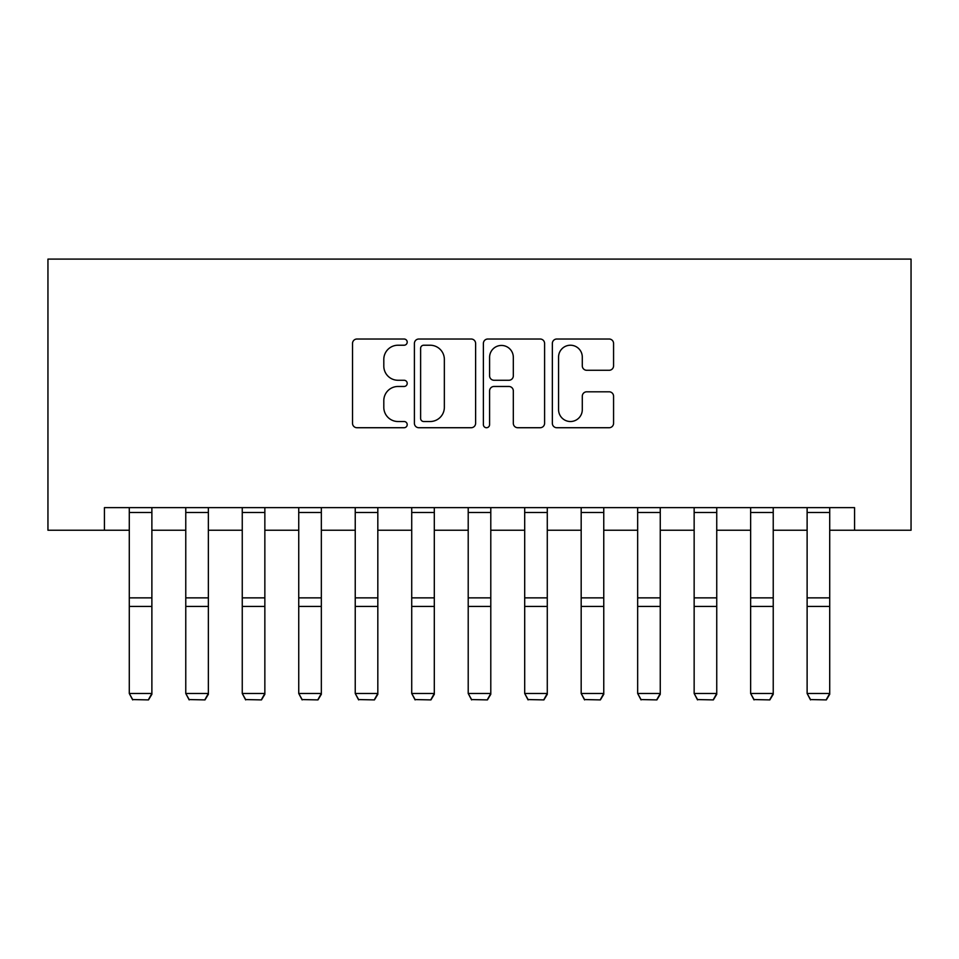 <?xml version="1.0" encoding="UTF-8"?>
<svg xmlns="http://www.w3.org/2000/svg" width="959" height="959" viewBox="0 0 959 959"><rect width="100%" height="100%" fill="white"/><g stroke="black" fill="none" stroke-linecap="round" stroke-linejoin="round"><path stroke-width="1.44" d="M407.203 342.123A3.105 3.105 0 0 0 404.099 339.018L356.964 339.018A4.435 4.435 0 0 0 352.528 343.454L352.528 423.291A4.435 4.435 0 0 0 356.964 427.726L404.099 427.726A3.105 3.105 0 0 0 407.203 424.621A3.105 3.105 0 0 0 404.099 421.516L397.997 421.516A14.193 14.193 0 0 1 383.804 407.323L383.804 400.67A14.193 14.193 0 0 1 397.997 386.477L404.099 386.477A3.105 3.105 0 0 0 407.203 383.372A3.105 3.105 0 0 0 404.099 380.267L397.997 380.267A14.193 14.193 0 0 1 383.804 366.074L383.804 359.421A14.193 14.193 0 0 1 397.997 345.228L404.099 345.228A3.105 3.105 0 0 0 407.203 342.123M609.133 370.282A4.435 4.435 0 0 0 613.568 365.847L613.568 343.454A4.435 4.435 0 0 0 609.133 339.018L556.795 339.018A4.435 4.435 0 0 0 552.348 343.454L552.348 423.291A4.435 4.435 0 0 0 556.795 427.726L609.133 427.726A4.435 4.435 0 0 0 613.568 423.291L613.568 396.235A4.435 4.435 0 0 0 609.133 391.799L586.728 391.799A4.435 4.435 0 0 0 582.293 396.235L582.293 409.649A11.868 11.868 0 0 1 570.425 421.516A11.868 11.868 0 0 1 558.57 409.649L558.57 357.096A11.868 11.868 0 0 1 570.425 345.228A11.868 11.868 0 0 1 582.293 357.096L582.293 365.847A4.435 4.435 0 0 0 586.728 370.282L609.133 370.282M104.435 530.231L104.435 507.635L854.565 507.635L854.565 530.231L911.05 530.231L911.05 259.098L47.95 259.098L47.95 530.231L129.285 530.231M475.616 343.454A4.435 4.435 0 0 0 471.181 339.018L418.843 339.018A4.435 4.435 0 0 0 414.408 343.454L414.408 423.291A4.435 4.435 0 0 0 418.843 427.726L471.181 427.726A4.435 4.435 0 0 0 475.616 423.291L475.616 343.454M487.819 339.018L540.157 339.018A4.435 4.435 0 0 1 544.592 343.454L544.592 423.291A4.435 4.435 0 0 1 540.157 427.726L517.752 427.726A4.435 4.435 0 0 1 513.317 423.291L513.317 390.912A4.435 4.435 0 0 0 508.881 386.477L494.029 386.477A4.435 4.435 0 0 0 489.593 390.912L489.593 424.621A3.105 3.105 0 0 1 486.489 427.726A3.105 3.105 0 0 1 483.384 424.621L483.384 343.454A4.435 4.435 0 0 1 487.819 339.018M151.882 530.231L185.77 530.231M208.367 530.231L242.255 530.231M264.852 530.231L298.74 530.231M321.337 530.231L355.238 530.231M377.822 530.231L411.723 530.231M434.307 530.231L468.208 530.231M490.792 530.231L524.693 530.231M547.277 530.231L581.178 530.231M603.762 530.231L637.663 530.231M660.26 530.231L694.148 530.231M716.745 530.231L750.633 530.231M773.23 530.231L807.118 530.231M829.715 530.231L854.565 530.231M423.722 345.228A3.105 3.105 0 0 0 420.617 348.333L420.617 418.412A3.105 3.105 0 0 0 423.722 421.516L430.159 421.516A14.193 14.193 0 0 0 444.353 407.323L444.353 359.421A14.193 14.193 0 0 0 430.159 345.228L423.722 345.228M513.317 357.311A11.868 11.868 0 0 0 501.461 345.444A11.868 11.868 0 0 0 489.593 357.311L489.593 375.832A4.435 4.435 0 0 0 494.029 380.267L508.881 380.267A4.435 4.435 0 0 0 513.317 375.832L513.317 357.311M151.882 507.635L151.882 694.28L148.489 699.902L132.678 699.567L148.489 699.902M132.678 699.902L129.285 693.465L151.882 693.465L148.489 699.567M129.285 507.635L129.285 693.465L132.678 699.567M208.367 507.635L208.367 694.28L204.974 699.902L189.163 699.567L204.974 699.902M189.163 699.902L185.77 693.465L208.367 693.465L204.974 699.567M185.77 507.635L185.77 693.465L189.163 699.567M264.852 507.635L264.852 694.28L261.471 699.902L245.648 699.567L261.471 699.902M245.648 699.902L242.255 693.465L264.852 693.465L261.471 699.567M242.255 507.635L242.255 693.465L245.648 699.567M321.337 507.635L321.337 694.28L317.956 699.902L302.133 699.567L317.956 699.902M302.133 699.902L298.74 693.465L321.337 693.465L317.956 699.567M298.74 507.635L298.74 693.465L302.133 699.567M377.822 507.635L377.822 694.28L374.442 699.902L358.618 699.567L374.442 699.902M358.618 699.902L355.238 693.465L377.822 693.465L374.442 699.567M355.238 507.635L355.238 693.465L358.618 699.567M434.307 507.635L434.307 694.28L430.927 699.902L415.103 699.567L430.927 699.902M415.103 699.902L411.723 693.465L434.307 693.465L430.927 699.567M411.723 507.635L411.723 693.465L415.103 699.567M490.792 507.635L490.792 694.28L487.412 699.902L471.588 699.567L487.412 699.902M471.588 699.902L468.208 693.465L490.792 693.465L487.412 699.567M468.208 507.635L468.208 693.465L471.588 699.567M547.277 507.635L547.277 694.28L543.897 699.902L528.073 699.567L543.897 699.902M528.073 699.902L524.693 693.465L547.277 693.465L543.897 699.567M524.693 507.635L524.693 693.465L528.073 699.567M603.762 507.635L603.762 694.28L600.382 699.902L584.558 699.567L600.382 699.902M584.558 699.902L581.178 693.465L603.762 693.465L600.382 699.567M581.178 507.635L581.178 693.465L584.558 699.567M660.26 507.635L660.26 694.28L656.867 699.902L641.044 699.567L656.867 699.902M641.044 699.902L637.663 693.465L660.26 693.465L656.867 699.567M637.663 507.635L637.663 693.465L641.044 699.567M716.745 507.635L716.745 694.28L713.352 699.902L697.529 699.567L713.352 699.902M697.529 699.902L694.148 693.465L716.745 693.465L713.352 699.567M694.148 507.635L694.148 693.465L697.529 699.567M773.23 507.635L773.23 694.28L769.837 699.902L754.026 699.567L769.837 699.902M754.026 699.902L750.633 693.465L773.23 693.465L769.837 699.567M750.633 507.635L750.633 693.465L754.026 699.567M829.715 507.635L829.715 694.28L826.322 699.902L810.511 699.567L826.322 699.902M810.511 699.902L807.118 693.465L829.715 693.465L826.322 699.567M807.118 507.635L807.118 693.465L810.511 699.567M151.882 597.865L129.285 597.865M151.882 606.424L129.285 606.424M151.882 512.49L129.285 512.49M208.367 597.865L185.77 597.865M208.367 606.424L185.77 606.424M208.367 512.49L185.77 512.49M264.852 597.865L242.255 597.865M264.852 606.424L242.255 606.424M264.852 512.49L242.255 512.49M321.337 597.865L298.74 597.865M321.337 606.424L298.74 606.424M321.337 512.49L298.74 512.49M377.822 597.865L355.238 597.865M377.822 606.424L355.238 606.424M377.822 512.49L355.238 512.49M434.307 597.865L411.723 597.865M434.307 606.424L411.723 606.424M434.307 512.49L411.723 512.49M490.792 597.865L468.208 597.865M490.792 606.424L468.208 606.424M490.792 512.49L468.208 512.49M547.277 597.865L524.693 597.865M547.277 606.424L524.693 606.424M547.277 512.49L524.693 512.49M603.762 597.865L581.178 597.865M603.762 606.424L581.178 606.424M603.762 512.49L581.178 512.49M660.26 597.865L637.663 597.865M660.26 606.424L637.663 606.424M660.26 512.49L637.663 512.49M716.745 597.865L694.148 597.865M716.745 606.424L694.148 606.424M716.745 512.49L694.148 512.49M773.23 597.865L750.633 597.865M773.23 606.424L750.633 606.424M773.23 512.49L750.633 512.49M829.715 597.865L807.118 597.865M829.715 606.424L807.118 606.424M829.715 512.49L807.118 512.49"/></g></svg>
